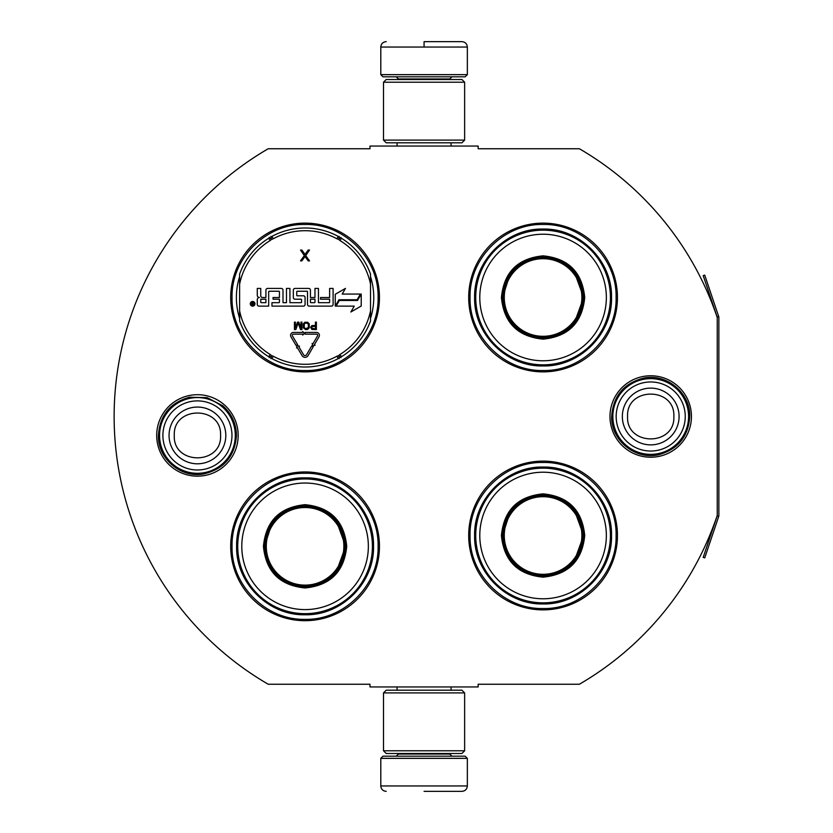 <?xml version="1.0" encoding="UTF-8"?>
<svg xmlns="http://www.w3.org/2000/svg" width="833" height="833" viewBox="0 0 833 833"><rect width="100%" height="100%" fill="white"/><g stroke="black" fill="none" stroke-linecap="round" stroke-linejoin="round"><path stroke-width="1.25" d="M718.702 516.47A3.249 3.249 0 0 0 718.869 515.429L718.869 317.571A3.249 3.249 0 0 0 718.702 316.53L704.728 275.109L703.198 275.629L717.161 317.05A1.624 1.624 0 0 1 717.244 317.571L717.244 317.571A309.668 309.668 0 0 0 579.383 148.753L478.163 148.753L478.163 146.046L369.977 146.046L369.977 148.753L268.216 148.753A309.668 309.668 0 0 0 268.216 684.247L369.977 684.247L369.977 686.954L478.163 686.954L478.163 684.247L579.383 684.247A309.668 309.668 0 0 0 717.244 515.429L717.244 515.429A1.624 1.624 0 0 1 717.161 515.95L703.198 557.371L704.728 557.891L718.702 516.47L717.161 515.95M717.244 317.571L717.244 515.429M650.719 457.234A40.734 40.734 0 0 1 609.985 416.5A40.734 40.734 0 0 1 650.719 375.766A40.734 40.734 0 0 1 691.442 416.5A40.734 40.734 0 0 1 650.719 457.234M197.431 476.164A40.734 40.734 0 0 1 156.698 435.43A40.734 40.734 0 0 1 197.431 394.696A40.734 40.734 0 0 1 238.165 435.43A40.734 40.734 0 0 1 197.431 476.164M379.452 297.496A74.376 74.376 0 0 0 305.076 223.129A74.376 74.376 0 0 0 230.699 297.496A74.376 74.376 0 0 0 305.076 371.872A74.376 74.376 0 0 0 379.452 297.496M379.452 546.323A74.376 74.376 0 0 0 305.076 471.947A74.376 74.376 0 0 0 230.699 546.323A74.376 74.376 0 0 0 305.076 620.689A74.376 74.376 0 0 0 379.452 546.323M617.451 535.504A74.376 74.376 0 0 0 543.074 461.128A74.376 74.376 0 0 0 468.698 535.504A74.376 74.376 0 0 0 543.074 609.871A74.376 74.376 0 0 0 617.451 535.504M617.451 297.496A74.376 74.376 0 0 0 543.074 223.129A74.376 74.376 0 0 0 468.698 297.496A74.376 74.376 0 0 0 543.074 371.872A74.376 74.376 0 0 0 617.451 297.496M239.623 318.362A68.691 68.691 0 0 1 239.623 276.639M370.518 276.639A68.691 68.691 0 0 1 370.518 318.362M305.076 473.3C344.091 472.29 379.098 507.297 378.099 546.323C379.098 585.339 344.091 620.346 305.076 619.346C266.05 620.346 231.053 585.339 232.053 546.323C231.053 507.297 266.05 472.29 305.076 473.3M305.076 224.473C344.091 223.473 379.098 258.48 378.099 297.496C379.098 336.522 344.091 371.518 305.076 370.518C266.05 371.518 231.053 336.522 232.053 297.496C231.053 258.48 266.05 223.473 305.076 224.473M543.074 370.518C504.048 371.518 469.052 336.522 470.051 297.496C469.052 258.48 504.048 223.473 543.074 224.473C582.09 223.473 617.097 258.48 616.097 297.496C617.097 336.522 582.09 371.518 543.074 370.518M543.074 608.527C504.048 609.527 469.052 574.52 470.051 535.504C469.052 496.478 504.048 461.482 543.074 462.482C582.09 461.482 617.097 496.478 616.097 535.504C617.097 574.52 582.09 609.527 543.074 608.527M380.796 758.353L467.344 758.353L465.178 756.187L382.961 756.187L380.796 758.353L380.796 785.946C381.118 789.226 382.92 791.027 386.21 791.35M424.07 791.35L461.94 791.35L424.07 791.35M467.344 74.647L465.178 76.813L382.961 76.813L380.796 74.647L467.344 74.647L467.344 47.054C467.021 43.774 465.22 41.973 461.94 41.65M424.07 41.65L461.94 41.65L424.07 41.65M424.07 41.848L424.07 46.648M464.637 692.9L383.503 692.9L386.21 690.203L461.94 690.203L464.637 692.9L464.637 750.783L383.503 750.783L386.21 753.49L461.94 753.49L464.637 750.783M464.637 82.217L383.503 82.217L386.21 79.51L461.94 79.51L464.637 82.217L464.637 140.1L383.503 140.1L386.21 142.797L461.94 142.797L464.637 140.1M235.291 435.43A37.86 37.86 0 0 1 197.431 473.3A37.86 37.86 0 0 1 159.572 435.43A37.86 37.86 0 0 1 197.431 397.57A37.86 37.86 0 0 1 235.291 435.43M231.97 435.43A34.538 34.538 0 0 1 197.431 469.979A34.538 34.538 0 0 1 162.893 435.43A34.538 34.538 0 0 1 197.431 400.892A34.538 34.538 0 0 1 231.97 435.43M688.579 416.5A37.86 37.86 0 0 1 650.719 454.36A37.86 37.86 0 0 1 612.849 416.5A37.86 37.86 0 0 1 650.719 378.64A37.86 37.86 0 0 1 688.579 416.5M685.257 416.5A34.538 34.538 0 0 1 650.719 451.038A34.538 34.538 0 0 1 616.17 416.5A34.538 34.538 0 0 1 650.719 381.962A34.538 34.538 0 0 1 685.257 416.5M239.623 320.903A69.503 69.503 0 0 0 268.726 356.743A69.503 69.503 0 0 1 239.623 320.903L239.623 274.099A69.503 69.503 0 0 1 268.726 238.259L270.131 240.56A3.78 3.78 0 0 0 271.433 239.238L270.871 236.374M370.518 274.099A69.503 69.503 0 0 0 341.426 238.259A69.503 69.503 0 0 1 370.518 274.099L370.518 320.903A69.503 69.503 0 0 1 341.426 356.743L340.01 354.441A3.78 3.78 0 0 0 338.719 355.764L339.27 358.627M271.943 358.606A69.503 69.503 0 0 0 338.208 358.606A69.503 69.503 0 0 1 271.943 358.606L273.234 356.222A3.78 3.78 0 0 0 271.433 355.764L269.236 357.68M340.905 357.68L338.719 355.764A3.79 3.79 0 0 0 336.917 356.222A66.807 66.807 0 0 1 273.234 356.222M338.208 236.395A69.503 69.503 0 0 0 271.943 236.395A69.503 69.503 0 0 1 338.208 236.395L336.917 238.779A3.78 3.78 0 0 0 338.708 239.238L340.905 237.322M269.236 237.322L271.433 239.238A3.79 3.79 0 0 0 273.234 238.779A66.807 66.807 0 0 1 336.917 238.779M270.871 358.627L271.433 355.764A3.79 3.79 0 0 0 270.131 354.441A66.807 66.807 0 0 1 239.623 310.876M254.96 303.806A2.322 2.322 0 0 0 252.628 301.473A2.322 2.322 0 0 0 250.306 303.806A2.322 2.322 0 0 0 252.628 306.127A2.322 2.322 0 0 0 254.96 303.806M258.99 306.127L268.674 306.127L268.674 291.789A0.541 0.541 0 0 1 269.215 291.248L278.888 291.248A0.541 0.541 0 0 1 279.43 291.789L279.43 297.496L273.047 297.496L273.047 299.203L279.43 299.203L279.43 302.129A0.541 0.541 0 0 1 278.888 302.671L271.964 302.671L271.964 306.127L303.368 306.127A1.708 1.708 0 0 0 305.076 304.42L305.076 297.496A1.708 1.708 0 0 0 303.368 295.798L297.287 295.798A0.541 0.541 0 0 1 296.746 295.257L296.746 291.789A0.541 0.541 0 0 1 297.287 291.248L306.971 291.248A0.541 0.541 0 0 1 307.502 291.789L307.502 304.42A1.708 1.708 0 0 0 309.21 306.127L331.388 306.127A1.708 1.708 0 0 0 333.096 304.42L333.096 288.416L329.629 288.416L329.629 297.496L320.549 297.496L320.549 299.203L329.629 299.203L329.629 302.129A0.541 0.541 0 0 1 329.097 302.671L318.435 302.671L318.435 288.416L314.968 288.416L314.968 297.496L310.428 297.496L310.428 290.113A1.708 1.708 0 0 0 308.72 288.416L295.038 288.416A1.708 1.708 0 0 0 293.331 290.113L293.331 297.496A1.708 1.708 0 0 0 295.038 299.203L301.015 299.203A0.541 0.541 0 0 1 301.556 299.745L301.556 302.129A0.541 0.541 0 0 1 301.015 302.671L289.926 302.671L289.926 288.416L286.469 288.416L286.469 302.671L283.001 302.671L283.001 290.113A1.708 1.708 0 0 0 281.304 288.416L267.612 288.416A1.708 1.708 0 0 0 265.914 290.113L265.914 297.496L262.447 297.496A1.708 1.708 0 0 1 260.75 295.798L260.75 288.416L257.282 288.416L257.282 295.34A2.166 2.166 0 0 0 259.448 297.496A2.166 2.166 0 0 0 257.282 299.661L257.282 304.42A1.708 1.708 0 0 0 258.99 306.127M336.074 306.127L354.254 306.127L350.87 312L361.22 306.023L361.22 294.07L357.534 300.453L339.354 300.453L336.074 306.127M342.186 294.07L345.456 288.395L335.262 294.278L335.262 306.127L338.948 299.745L357.128 299.745L360.408 294.07L342.186 294.07M296.538 347.955L297.287 347.517L302.098 355.649A3.457 3.457 0 0 0 308.064 355.629L313.218 346.778L311.719 345.903L306.565 354.754A1.728 1.728 0 0 1 303.587 354.764L298.776 346.632L299.516 346.195L297.142 345.58L296.538 347.955M317.508 335.949L312.864 343.935L312.115 343.508L312.739 345.872L315.103 345.247L314.353 344.81L318.997 336.824A2.926 2.926 0 0 0 316.478 332.429L305.076 332.429L305.076 334.158L316.478 334.158A1.187 1.187 0 0 1 317.508 335.949M296.121 345.56L297.62 344.675L292.456 335.959A1.187 1.187 0 0 1 293.476 334.158L302.681 334.158L302.681 335.085L304.409 333.304L302.681 331.513L302.681 332.429L293.476 332.429A2.926 2.926 0 0 0 290.967 336.834L296.121 345.56M310.615 327.192L311.854 329.42L316.373 329.576L316.373 322.111L315.436 322.111L315.436 325.443L311.854 325.609L310.615 327.192M305.638 329.576L307.658 329.42L309.21 327.827L309.21 323.86L307.658 322.267L304.857 322.267L303.306 323.86L303.306 327.827L305.638 329.576M297.548 322.111L295.371 327.983L295.371 322.111L294.445 322.111L294.445 329.576L295.84 329.576L298.172 322.902L300.505 329.576L301.91 329.576L301.91 322.111L300.973 322.111L300.973 327.983L298.797 322.111L297.548 322.111M305.024 254.429L301.869 250.056L300.515 250.056L304.347 255.585L300.515 260.875L301.869 260.875L305.024 256.502L308.179 260.875L309.532 260.875L305.701 255.585L309.532 250.056L308.179 250.056L305.024 254.429M339.27 236.374L338.708 239.238A3.79 3.79 0 0 0 340.01 240.56A66.807 66.807 0 0 1 370.518 284.126M251.847 305.419L251.587 302.14L252.295 302.14L252.545 303.576L253.253 303.576L253.628 302.14L253.628 305.419L251.847 305.419M260.75 299.203L265.914 299.203L265.914 302.671L261.291 302.671A0.541 0.541 0 0 1 260.75 302.129L260.75 299.203M310.428 299.203L314.968 299.203L314.968 302.129A0.541 0.541 0 0 1 314.426 302.671L310.969 302.671A0.541 0.541 0 0 1 310.428 302.129L310.428 299.203M315.436 326.401L315.436 328.785L311.698 328.306L312.011 326.557L315.436 326.401M305.638 328.619L304.243 327.671L304.243 324.016L305.638 323.069L307.502 323.225L308.439 324.651L308.283 327.671L305.638 328.619M252.295 304.16L253.253 304.857L253.253 304.16L252.295 304.16M346.726 546.323C344.258 571.615 330.368 585.505 305.076 587.963C279.773 585.505 265.894 571.615 263.426 546.323C265.894 521.021 279.773 507.141 305.076 504.673C330.368 507.141 344.258 521.021 346.726 546.323M336.126 572.427L345.643 546.323C343.238 570.959 329.712 584.485 305.076 586.89C280.429 584.485 266.914 570.959 264.509 546.323C266.914 521.677 280.429 508.161 305.076 505.746C329.712 508.161 343.238 521.677 345.643 546.323L336.126 520.209M372.413 546.323A67.348 67.348 0 0 0 305.076 478.975A67.348 67.348 0 0 0 237.728 546.323A67.348 67.348 0 0 0 305.076 613.661A67.348 67.348 0 0 0 372.413 546.323M368.353 546.323A63.287 63.287 0 0 0 305.076 483.036A63.287 63.287 0 0 0 241.789 546.323A63.287 63.287 0 0 0 305.076 609.6A63.287 63.287 0 0 0 368.353 546.323M272.256 522.478L264.509 546.323M236.624 546.323C235.687 509.744 268.497 476.934 305.076 477.871C341.645 476.934 374.465 509.744 373.517 546.323C374.465 582.892 341.645 615.702 305.076 614.764C268.497 615.702 235.687 582.892 236.624 546.323M343.873 546.323A38.807 38.807 0 0 1 305.076 585.12A38.807 38.807 0 0 1 266.268 546.323A38.807 38.807 0 0 1 305.076 507.516A38.807 38.807 0 0 1 343.873 546.323M344.966 546.323A39.89 39.89 0 0 1 305.076 586.213A39.89 39.89 0 0 1 265.186 546.323A39.89 39.89 0 0 1 305.076 506.422A39.89 39.89 0 0 1 344.966 546.323M584.724 297.496C582.257 322.798 568.366 336.678 543.074 339.146C517.772 336.678 503.892 322.798 501.424 297.496C503.892 272.204 517.772 258.313 543.074 255.846C568.366 258.313 582.257 272.204 584.724 297.496M574.124 323.6L583.641 297.496C581.236 322.142 567.71 335.657 543.074 338.073C518.438 335.657 504.913 322.142 502.507 297.496C504.913 272.86 518.438 259.334 543.074 256.928C567.71 259.334 581.236 272.86 583.641 297.496L574.124 271.391M610.412 297.496A67.348 67.348 0 0 0 543.074 230.158A67.348 67.348 0 0 0 475.726 297.496A67.348 67.348 0 0 0 543.074 364.844A67.348 67.348 0 0 0 610.412 297.496M606.351 297.496A63.287 63.287 0 0 0 543.074 234.219A63.287 63.287 0 0 0 479.787 297.496A63.287 63.287 0 0 0 543.074 360.783A63.287 63.287 0 0 0 606.351 297.496M510.254 273.651L502.507 297.496M474.623 297.496C473.685 260.927 506.495 228.117 543.074 229.054C579.653 228.117 612.463 260.927 611.526 297.496C612.463 334.075 579.653 366.884 543.074 365.947C506.495 366.884 473.685 334.075 474.623 297.496M581.871 297.496A38.807 38.807 0 0 1 543.074 336.303A38.807 38.807 0 0 1 504.267 297.496A38.807 38.807 0 0 1 543.074 258.699A38.807 38.807 0 0 1 581.871 297.496M582.965 297.496A39.89 39.89 0 0 1 543.074 337.396A39.89 39.89 0 0 1 503.184 297.496A39.89 39.89 0 0 1 543.074 257.605A39.89 39.89 0 0 1 582.965 297.496M584.724 535.504C582.257 560.796 568.366 574.687 543.074 577.154C517.772 574.687 503.892 560.796 501.424 535.504C503.892 510.202 517.772 496.322 543.074 493.854C568.366 496.322 582.257 510.202 584.724 535.504M574.124 561.609L583.641 535.504C581.236 560.14 567.71 573.666 543.074 576.072C518.438 573.666 504.913 560.14 502.507 535.504C504.913 510.858 518.438 497.343 543.074 494.937C567.71 497.343 581.236 510.858 583.641 535.504L574.124 509.4M610.412 535.504A67.348 67.348 0 0 0 543.074 468.156A67.348 67.348 0 0 0 475.726 535.504A67.348 67.348 0 0 0 543.074 602.842A67.348 67.348 0 0 0 610.412 535.504M606.351 535.504A63.287 63.287 0 0 0 543.074 472.217A63.287 63.287 0 0 0 479.787 535.504A63.287 63.287 0 0 0 543.074 598.781A63.287 63.287 0 0 0 606.351 535.504M510.254 511.66L502.507 535.504M474.623 535.504C473.685 498.925 506.495 466.116 543.074 467.053C579.653 466.116 612.463 498.925 611.526 535.504C612.463 572.073 579.653 604.883 543.074 603.946C506.495 604.883 473.685 572.073 474.623 535.504M581.871 535.504A38.807 38.807 0 0 1 543.074 574.301A38.807 38.807 0 0 1 504.267 535.504A38.807 38.807 0 0 1 543.074 496.697A38.807 38.807 0 0 1 581.871 535.504M582.965 535.504A39.89 39.89 0 0 1 543.074 575.395A39.89 39.89 0 0 1 503.184 535.504A39.89 39.89 0 0 1 543.074 495.604A39.89 39.89 0 0 1 582.965 535.504M398.382 753.49L398.382 754.032L449.768 754.032L451.934 756.187M467.344 758.353L467.344 785.946L380.796 785.946M449.768 79.51L449.768 78.968L398.382 78.968L396.216 76.813M380.796 74.647L380.796 47.054L467.344 47.054M169.057 435.43A28.374 28.374 0 0 0 197.431 463.804A28.374 28.374 0 0 0 225.805 435.43A28.374 28.374 180 0 0 197.431 407.066A28.374 28.374 180 0 0 169.057 435.43M174.284 435.43C172.837 465.283 222.026 465.283 220.578 435.43C222.026 405.577 172.837 405.577 174.284 435.43M622.345 416.5A28.374 28.374 0 0 0 650.719 444.874A28.374 28.374 0 0 0 679.082 416.5A28.374 28.374 180 0 0 650.719 388.126A28.374 28.374 180 0 0 622.345 416.5M627.572 416.5C626.124 446.353 675.303 446.353 673.855 416.5C675.303 386.647 626.124 386.647 627.572 416.5M370.518 320.903A69.503 69.503 0 0 1 341.426 356.743M239.623 274.099A69.503 69.503 0 0 1 268.726 238.259M268.726 356.743L270.131 354.441M370.518 310.876A66.807 66.807 0 0 1 340.01 354.441M341.426 238.259L340.01 240.56M239.623 284.126A66.807 66.807 0 0 1 270.131 240.56M338.208 358.606L336.917 356.222M271.943 236.395L273.234 238.779M718.702 316.53L717.161 317.05M451.059 686.954L451.059 690.203M397.081 686.954L397.081 690.203M449.768 753.49L449.768 754.032M398.382 754.032L396.216 756.187M467.344 785.946C467.021 789.226 465.22 791.027 461.94 791.35M451.059 146.046L451.059 142.797M397.081 146.046L397.081 142.797M398.382 79.51L398.382 78.968M449.768 78.968L451.934 76.813M380.796 47.054C381.118 43.774 382.92 41.973 386.21 41.65M383.503 692.9L383.503 750.783M383.503 82.217L383.503 140.1M158.405 435.43C159.769 415.355 170.14 402.62 189.518 397.216L207.136 397.633L222.775 405.754C231.668 413.647 236.228 423.539 236.457 435.43C234.906 456.328 223.931 469.177 203.533 473.977C180.803 478.329 157.666 458.566 158.405 435.43M611.682 416.5C613.109 396.154 623.678 383.378 643.399 378.161C666.442 372.976 690.526 392.895 689.745 416.5C688.433 436.305 678.26 448.997 659.226 454.589C635.912 460.649 610.86 440.574 611.682 416.5"/></g></svg>
